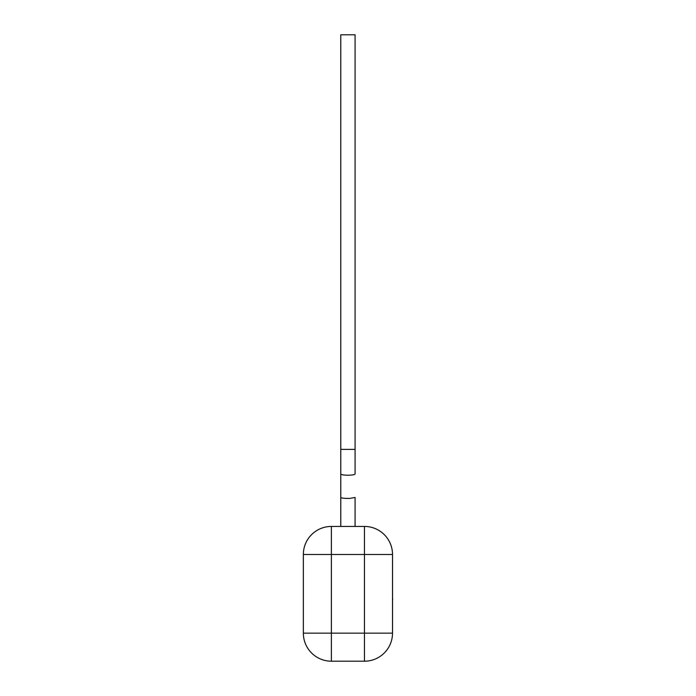 <?xml version="1.0" encoding="UTF-8"?>
<svg xmlns="http://www.w3.org/2000/svg" width="696" height="696" viewBox="0 0 696 696"><rect width="100%" height="100%" fill="white"/><g stroke="black" fill="none" stroke-linecap="round" stroke-linejoin="round"><path stroke-width="1.04" d="M392.509 598.456L392.509 586.136M392.648 598.456L392.509 601.274M340.779 449.398L340.779 34.8L355.082 34.8L355.082 449.398L340.779 449.398L340.779 473.819C340.492 475.664 355.386 475.655 355.082 473.819L355.082 449.398M355.082 497.449L355.082 526.437L355.082 497.449L350.027 498.397C344.772 498.519 341.692 498.205 340.779 497.449L340.779 473.819M340.779 497.449L340.779 526.437L340.779 497.449M331.383 526.437L364.469 526.437A28.04 28.04 0 0 1 392.509 554.477L392.509 633.16L364.469 633.16L364.469 554.477L331.383 554.477L331.383 633.16L364.469 633.16L364.469 661.2L331.383 661.2A28.04 28.04 0 0 1 303.352 633.16L303.352 554.477A28.04 28.04 0 0 1 331.383 526.437L331.383 554.477L303.352 554.477A28.04 28.04 0 0 1 331.383 526.437M364.469 661.2A28.04 28.04 0 0 0 392.509 633.16A28.04 28.04 0 0 1 364.469 661.2M364.469 554.477L364.469 526.437A28.04 28.04 0 0 1 392.509 554.477L364.469 554.477M331.383 633.16L331.383 661.2A28.04 28.04 0 0 1 303.352 633.16L331.383 633.16"/></g></svg>
